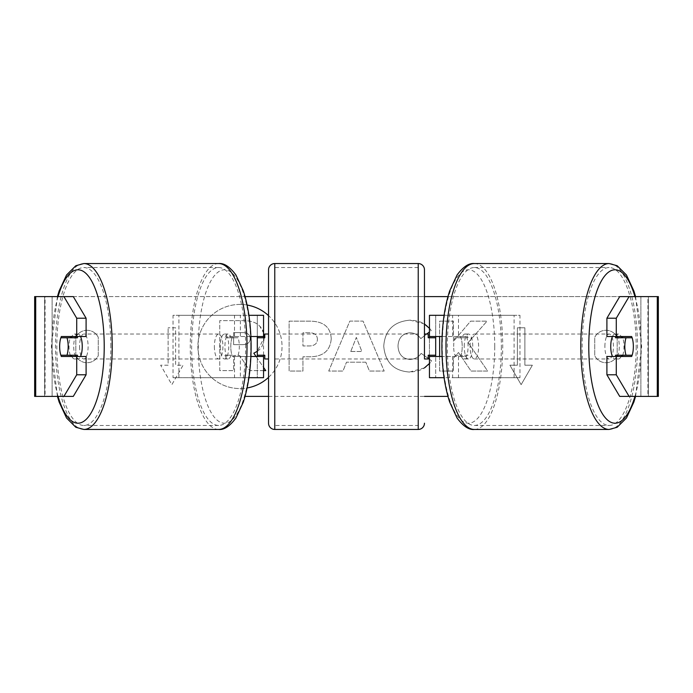 <?xml version="1.0" encoding="UTF-8"?>
<svg xmlns="http://www.w3.org/2000/svg" width="693" height="693" viewBox="0 0 693 693"><rect width="100%" height="100%" fill="white"/><g stroke="black" fill="none" stroke-linecap="round" stroke-linejoin="round"><path stroke-width="0.52" stroke-dasharray="3.46 2.6" d="M173.042 377.685L240.376 377.685L173.042 377.685L173.042 315.315L257.311 315.315L257.311 336.521L232.493 336.521A12.474 4.271 -90 0 0 230.786 346.5A12.474 4.271 -90 0 0 232.493 356.479L250.901 356.479M250.901 336.521L226.628 336.521A12.474 4.271 -90 0 0 224.922 346.5A12.474 4.271 -90 0 0 226.628 356.479M234.511 336.521L234.511 315.315L248.926 315.315M232.493 356.479L240.376 356.479L240.376 377.685L257.311 377.685L257.311 356.479L263.548 356.479M263.548 315.315L263.548 377.685L257.311 377.685L257.311 315.315L263.548 315.315L257.311 315.315M234.511 356.479L234.511 377.685L248.926 377.685M257.311 355.232L257.311 337.768L257.311 355.232L264.795 355.232L264.795 358.974M263.548 377.685L257.311 377.685M263.548 355.232L263.548 337.768M178.907 377.685L178.907 315.315L173.042 315.315M178.907 315.315L240.376 315.315L240.376 336.521M240.376 356.479L257.311 356.479M257.311 336.521L263.548 336.521M232.493 336.521L226.628 336.521M519.958 377.685L452.624 377.685L519.958 377.685L519.958 315.315L435.689 315.315L435.689 336.521L466.372 336.521A12.474 4.271 -90 0 1 468.078 346.5A12.474 4.271 -90 0 1 466.372 356.479L442.099 356.479M460.507 336.521A12.474 4.271 -90 0 1 462.214 346.5A12.474 4.271 -90 0 1 460.507 356.479L429.452 356.479M442.099 336.521L458.489 336.521L458.489 315.315L444.074 315.315M458.489 356.479L458.489 377.685L444.074 377.685M452.624 356.479L452.624 377.685L429.452 377.685L435.689 377.685L435.689 356.479M435.689 315.315L429.452 315.315L435.689 315.315L435.689 377.685M435.689 355.232L435.689 337.768L435.689 355.232L428.205 355.232L428.205 358.974M429.452 377.685L429.452 315.315M429.452 355.232L429.452 337.768M458.489 336.521L466.372 336.521M514.093 377.685L514.093 315.315L519.958 315.315M514.093 315.315L452.624 315.315L452.624 336.521M435.689 336.521L429.452 336.521M460.507 356.479L466.372 356.479M612.456 336.521A12.474 4.271 -90 0 1 615.02 334.026A12.474 4.271 -90 0 1 619.282 346.5A12.474 4.271 -90 0 1 615.02 358.974A12.474 4.271 -90 0 1 612.456 356.479M615.973 336.521A12.474 4.271 -90 0 1 618.537 334.026A12.474 4.271 -90 0 1 621.093 336.521M632.129 337.768L615.488 337.768M453.681 346.5A12.474 4.271 -90 0 1 454.903 337.768L461.936 337.768A12.474 4.271 -90 0 1 464.977 334.026A12.474 4.271 -90 0 1 468.026 337.768L460.992 337.768A12.474 4.271 -90 0 1 462.214 346.5A12.474 4.271 -90 0 1 460.992 355.232L468.026 355.232A12.474 4.271 -90 0 1 464.977 358.974A12.474 4.271 -90 0 1 461.936 355.232L454.903 355.232A12.474 4.271 -90 0 1 453.681 346.5M464.232 346.5A12.474 4.271 -90 0 1 468.494 334.026A12.474 4.271 -90 0 1 472.765 346.5A12.474 4.271 -90 0 1 468.494 358.974A12.474 4.271 -90 0 1 464.232 346.5M460.992 337.768L454.903 337.768M454.903 355.232L460.992 355.232M615.488 355.232L632.129 355.232M621.093 356.479A12.474 4.271 -90 0 1 618.537 358.974A12.474 4.271 -90 0 1 615.973 356.479M461.936 337.768L468.026 337.768M468.026 355.232L461.936 355.232M470.088 346.5A12.474 4.271 -90 0 1 474.358 334.026A12.474 4.271 -90 0 1 478.62 346.5A12.474 4.271 -90 0 1 474.358 358.974A12.474 4.271 -90 0 1 470.088 346.5M604.894 346.5A12.474 4.271 -90 0 1 609.156 334.026A12.474 4.271 -90 0 1 613.426 346.5A12.474 4.271 -90 0 1 609.156 358.974A12.474 4.271 -90 0 1 604.894 346.5M636.165 346.5A78.959 27.01 -90 0 1 609.156 425.459A78.959 27.01 -90 0 1 582.155 346.5A78.959 27.01 -90 0 1 609.156 267.541A78.959 27.01 -90 0 1 636.165 346.5M501.36 346.5A78.959 27.01 -90 0 1 474.358 425.459A78.959 27.01 -90 0 1 447.349 346.5A78.959 27.01 -90 0 1 474.358 267.541A78.959 27.01 -90 0 1 501.36 346.5M247.098 305.033A42.074 42.074 0 0 0 197.895 346.5A42.074 42.074 0 0 0 247.098 387.967M239.969 304.426A42.074 42.074 0 0 0 197.895 346.5A42.074 42.074 0 0 0 239.969 388.574A42.074 42.074 0 0 0 282.034 346.5A42.074 42.074 0 0 0 239.969 304.426M617.186 337.318A12.474 12.474 0 0 0 594.733 337.318L594.733 355.682A12.474 12.474 0 0 0 617.186 355.682L617.186 337.318A12.474 12.474 0 0 0 594.733 337.318L594.733 355.682A12.474 12.474 0 0 0 617.186 355.682L617.186 337.318M87.041 330.284A12.474 12.474 0 0 1 98.267 337.318L98.267 355.682A12.474 12.474 0 0 1 75.814 355.682L75.814 337.318A12.474 12.474 0 0 1 98.267 337.318L98.267 355.682A12.474 12.474 0 0 1 75.814 355.682L75.814 337.318A12.474 12.474 0 0 1 87.041 330.284M86.097 356.479L61.356 356.479M70.244 355.232A12.474 4.271 90 0 1 69.031 346.5A12.474 4.271 90 0 1 70.244 337.768M439.622 356.479L439.622 371.05L453.447 371.05L453.447 358.142L458.515 352.512L471.058 371.05L487.664 371.05L468.13 342.602L487.023 321.154L470.625 321.154L453.447 341.398L453.447 321.154L439.622 321.154L439.622 336.521M365.835 362.196L346.5 362.196L342.983 371.05L328.716 371.05L349.826 321.102L363.071 321.102L384.182 371.05L369.447 371.05L365.835 362.196L346.5 362.196L342.983 371.05L328.716 371.05L349.826 321.102L363.071 321.102L384.182 371.05L369.447 371.05L365.835 362.196M268.537 377.382A42.074 42.074 0 0 0 268.537 315.618M35.707 396.396L45.08 396.396L34.65 396.396L34.65 296.604L245.053 296.604M268.537 296.604L424.462 296.604M447.947 296.604L658.35 296.604L648.371 296.604L658.35 296.604L658.35 396.396L619.707 396.396M447.947 396.396L245.053 396.396M268.537 396.396L424.462 396.396M532.363 365.211L521.136 384.658L509.909 365.211L517.394 365.211L517.394 327.789L524.878 327.789L517.394 327.789L517.394 365.211L509.909 365.211L521.136 384.658L532.363 365.211L524.878 365.211L524.878 327.789L524.878 365.211L532.363 365.211M168.122 365.211L160.637 365.211L171.864 384.658L183.091 365.211L175.606 365.211L175.606 327.789L168.122 327.789L175.606 327.789L175.606 365.211L183.091 365.211L171.864 384.658L160.637 365.211L168.122 365.211L168.122 327.789L168.122 365.211M331.228 338.686L331.228 338.825C330.284 350.693 323.129 356.687 309.771 356.791L302.936 356.791L302.936 371.05L289.102 371.05L289.102 321.154L310.49 321.154C323.709 321.474 330.622 327.313 331.228 338.686L331.228 338.825C330.284 350.693 323.129 356.687 309.771 356.791L302.936 356.791L302.936 371.05L289.102 371.05L289.102 321.154L310.49 321.154C323.709 321.474 330.622 327.313 331.228 338.686M429.452 359.269L431.583 360.784L429.452 363.453M424.462 367.888L409.485 372.046C393.78 370.894 385.204 362.292 383.749 346.24L383.749 346.102C384.961 330.18 393.728 321.526 410.057 320.149L424.462 324.029M429.452 328.335L431.228 330.561L429.452 331.93M426.749 334.026L420.816 338.617C418.148 334.884 414.509 332.935 409.909 332.77C402.451 333.532 398.484 337.924 398.007 345.954L398.007 346.102C398.484 354.288 402.451 358.731 409.909 359.433C414.769 359.225 418.529 357.207 421.171 353.369L428.205 358.376M73.293 296.604L619.707 296.604M622.756 355.232A12.474 4.271 90 0 0 622.756 337.768M631.644 336.521L606.903 336.521M606.903 356.479L631.644 356.479M73.293 396.396L45.08 396.396L45.08 296.604L35.707 296.604M657.293 296.604L647.92 296.604L647.92 396.396L657.293 396.396M648.371 396.396L648.371 296.604L648.371 396.396M44.629 396.396L44.629 296.604L44.629 396.396M61.356 336.521L86.097 336.521M264.102 337.768L264.102 337.837C263.782 345.46 260.36 350.58 253.82 353.196L265.748 370.625L249.749 370.625L239.674 355.483L233.61 355.483L233.61 370.625L219.75 370.625L219.75 320.625L243.39 320.625C250.961 320.72 256.393 322.531 259.676 326.056C262.621 328.898 264.094 332.779 264.102 337.699L257.311 351.29M263.548 370.625L249.749 370.625L239.674 355.483L233.61 355.483L233.61 370.625L219.75 370.625L219.75 320.625L243.39 320.625C250.961 320.72 256.393 322.531 259.676 326.056L263.548 332.874M256.064 356.479L263.548 367.411M350.745 351.498L361.867 351.498L356.341 337.396L350.745 351.498L361.867 351.498L356.341 337.396L350.745 351.498M317.403 339.327C317.238 335.005 314.579 332.813 309.416 332.77L302.936 332.77L302.936 345.954L309.494 345.954C314.587 345.755 317.221 343.589 317.403 339.466L317.403 339.327C317.238 335.005 314.579 332.813 309.416 332.77L302.936 332.77L302.936 345.954L309.494 345.954C314.587 345.755 317.221 343.589 317.403 339.466L317.403 339.327M468.13 342.602L487.023 321.154L470.625 321.154L453.447 341.398L453.447 321.154L439.622 321.154L439.622 371.05L453.447 371.05L453.447 358.142L458.515 352.512L471.058 371.05L487.664 371.05L468.13 342.602M409.485 372.046C393.78 370.894 385.204 362.292 383.749 346.24L383.749 346.102C384.961 330.18 393.728 321.526 410.057 320.149C420.001 320.556 427.053 324.029 431.228 330.561L420.816 338.617C418.148 334.884 414.509 332.935 409.909 332.77C402.451 333.532 398.484 337.924 398.007 345.954L398.007 346.102C398.484 354.288 402.451 358.731 409.909 359.433C414.769 359.225 418.529 357.207 421.171 353.369L431.583 360.784C427.39 367.784 420.019 371.535 409.485 372.046M250.173 338.695L250.173 338.556C250 334.615 247.496 332.64 242.68 332.623L233.61 332.623L233.61 344.629L242.749 344.629C247.583 344.473 250.06 342.498 250.173 338.695L250.173 338.556C250 334.615 247.496 332.64 242.68 332.623L233.61 332.623L233.61 344.629L242.749 344.629C247.583 344.473 250.06 342.498 250.173 338.695M80.544 336.521A12.474 4.271 -90 0 0 77.98 334.026A12.474 4.271 -90 0 0 73.718 346.5A12.474 4.271 -90 0 0 77.98 358.974A12.474 4.271 -90 0 0 80.544 356.479M71.907 356.479A12.474 4.271 -90 0 0 74.463 358.974A12.474 4.271 -90 0 0 77.027 356.479M77.512 355.232L60.871 355.232M238.097 355.232A12.474 4.271 -90 0 0 239.319 346.5A12.474 4.271 -90 0 0 238.097 337.768L231.064 337.768A12.474 4.271 -90 0 0 228.023 334.026A12.474 4.271 -90 0 0 224.974 337.768L232.008 337.768A12.474 4.271 -90 0 0 230.786 346.5A12.474 4.271 -90 0 0 232.008 355.232L224.974 355.232A12.474 4.271 -90 0 0 228.023 358.974A12.474 4.271 -90 0 0 231.064 355.232L232.008 355.232M220.235 346.5A12.474 4.271 -90 0 0 224.506 358.974A12.474 4.271 -90 0 0 228.768 346.5A12.474 4.271 -90 0 0 224.506 334.026A12.474 4.271 -90 0 0 220.235 346.5M232.008 337.768L238.097 337.768M60.871 337.768L77.512 337.768M77.027 336.521A12.474 4.271 -90 0 0 74.463 334.026A12.474 4.271 -90 0 0 71.907 336.521M231.064 337.768L224.974 337.768M224.974 355.232L231.064 355.232M214.38 346.5A12.474 4.271 -90 0 0 218.642 358.974A12.474 4.271 -90 0 0 222.912 346.5A12.474 4.271 -90 0 0 218.642 334.026A12.474 4.271 -90 0 0 214.38 346.5M79.574 346.5A12.474 4.271 -90 0 0 83.844 358.974A12.474 4.271 -90 0 0 88.106 346.5A12.474 4.271 -90 0 0 83.844 334.026A12.474 4.271 -90 0 0 79.574 346.5M110.845 346.5A78.959 27.01 -90 0 0 83.844 267.541A78.959 27.01 -90 0 0 56.835 346.5A78.959 27.01 -90 0 0 83.844 425.459A78.959 27.01 -90 0 0 110.845 346.5M245.651 346.5A78.959 27.01 -90 0 0 218.642 267.541A78.959 27.01 -90 0 0 191.64 346.5A78.959 27.01 -90 0 0 218.642 425.459A78.959 27.01 -90 0 0 245.651 346.5M268.537 358.974L268.537 334.026L268.537 358.974M428.205 334.026L428.205 337.768L435.689 337.768M424.462 334.026L424.462 358.974L424.462 334.026M257.311 337.768L264.795 337.768L264.795 334.026M268.537 269.785L268.537 423.215M418.226 334.026L418.226 358.974L418.226 334.026L274.774 334.026L274.774 358.974L274.774 334.026M418.226 358.974L274.774 358.974M418.226 425.459L418.226 267.541L418.226 425.459L274.774 425.459L274.774 267.541L274.774 425.459M418.226 267.541L274.774 267.541M609.156 429.452A82.952 28.37 90 0 0 637.525 346.5A82.952 28.37 90 0 0 609.156 263.548M634.944 296.604A76.715 26.239 -90 0 1 641.259 346.5A76.715 26.239 -90 0 1 634.944 396.396M474.358 263.548A82.952 28.37 -90 0 1 502.728 346.5A82.952 28.37 -90 0 1 474.358 429.452M494.733 346.5A76.715 26.239 90 0 0 468.494 269.785A76.715 26.239 90 0 0 442.255 346.5A76.715 26.239 90 0 0 468.494 423.215A76.715 26.239 90 0 0 494.733 346.5M52.114 396.396L52.114 296.604L52.114 396.396M640.886 396.396L640.886 296.604L640.886 396.396M83.844 429.452A82.952 28.37 90 0 1 55.475 346.5A82.952 28.37 90 0 1 83.844 263.548M58.056 296.604A76.715 26.239 -90 0 0 51.741 346.5A76.715 26.239 -90 0 0 58.056 396.396M218.642 263.548A82.952 28.37 -90 0 0 190.272 346.5A82.952 28.37 -90 0 0 218.642 429.452M250.745 346.5A76.715 26.239 90 0 1 224.506 423.215A76.715 26.239 90 0 1 198.267 346.5A76.715 26.239 90 0 1 224.506 269.785A76.715 26.239 90 0 1 250.745 346.5M418.226 263.548L418.226 429.452M274.774 429.452L274.774 263.548M635.568 296.604L641.631 346.5L635.568 396.396M615.02 334.026L618.537 334.026M464.977 334.026L468.494 334.026M464.977 358.974L468.494 358.974M615.02 358.974L618.537 358.974M474.358 334.026L609.156 334.026M474.358 425.459L609.156 425.459M474.358 267.541L609.156 267.541M474.358 358.974L609.156 358.974M57.432 396.396L51.369 346.5L57.432 296.604M77.98 358.974L74.463 358.974M228.023 358.974L224.506 358.974M228.023 334.026L224.506 334.026M77.98 334.026L74.463 334.026M218.642 358.974L83.844 358.974M218.642 267.541L83.844 267.541M218.642 425.459L83.844 425.459M218.642 334.026L83.844 334.026"/><path stroke-width="1.04" d="M263.548 337.768L263.548 336.521L250.901 336.521M263.548 336.521L263.548 315.315L248.926 315.315M248.926 377.685L263.548 377.685L263.548 355.232M257.311 356.479L257.311 336.521M250.901 356.479L263.548 356.479M444.074 315.315L429.452 315.315L429.452 336.521L442.099 336.521M444.074 377.685L429.452 377.685L429.452 355.232M435.689 356.479L435.689 355.232L428.205 355.232L428.205 358.974L424.462 358.974L424.462 269.785L424.462 358.974M435.689 355.232L435.689 336.521M429.452 337.768L429.452 336.521M442.099 356.479L429.452 356.479M612.456 356.479A12.474 4.271 -90 0 1 610.75 346.5A12.474 4.271 -90 0 1 612.456 336.521M624.817 346.5A12.474 4.271 -90 0 1 626.039 337.768L632.129 337.768A12.474 4.271 -90 0 1 633.35 346.5A12.474 4.271 -90 0 1 632.129 355.232L626.039 355.232A12.474 4.271 -90 0 1 624.817 346.5M615.973 336.521A12.474 4.271 -90 0 0 615.488 337.768L626.039 337.768M621.093 336.521A12.474 4.271 -90 0 1 621.578 337.768M621.578 355.232A12.474 4.271 -90 0 1 621.093 356.479M615.973 356.479A12.474 4.271 -90 0 1 615.488 355.232L626.039 355.232M86.097 318.208L86.097 336.521L61.356 336.521A12.474 4.271 -90 0 0 59.65 346.5A12.474 4.271 -90 0 0 61.356 356.479L86.097 356.479L86.097 374.792L73.293 396.396L34.65 396.396L34.65 296.604L73.293 296.604L86.097 318.208L76.715 318.208L63.912 296.604M70.738 356.479A12.474 4.271 90 0 1 70.244 355.232M439.622 336.521L439.622 356.479M247.098 387.967A42.074 42.074 0 0 0 268.537 377.382M268.537 315.618A42.074 42.074 0 0 0 247.098 305.033M245.053 296.604L268.537 296.604M424.462 296.604L447.947 296.604M245.053 396.396L268.537 396.396M424.462 396.396L447.947 396.396M429.452 363.453L424.462 367.888M424.462 324.029L429.452 328.335M429.452 331.93L426.749 334.026M428.205 358.376L429.452 359.269M629.088 396.396L658.35 396.396L658.35 296.604L629.088 296.604L616.285 318.208L606.903 318.208L606.903 336.521L631.644 336.521A12.474 4.271 -90 0 1 631.644 356.479L616.285 356.479L616.285 374.792L629.088 396.396L619.707 396.396L606.903 374.792L606.903 356.479L616.285 356.479M616.285 336.521L616.285 318.208M606.903 374.792L616.285 374.792M622.262 356.479A12.474 4.271 90 0 0 622.756 355.232M622.756 337.768A12.474 4.271 90 0 0 622.262 336.521M606.903 318.208L619.707 296.604L629.088 296.604M76.715 336.521L76.715 318.208M70.244 337.768A12.474 4.271 90 0 1 70.738 336.521M63.912 396.396L76.715 374.792L76.715 356.479M76.715 374.792L86.097 374.792M263.548 332.874L264.102 337.768M263.548 370.625L265.748 370.625L263.548 367.411M257.311 351.29L253.82 353.196L256.064 356.479M80.544 356.479A12.474 4.271 -90 0 0 82.25 346.5A12.474 4.271 -90 0 0 80.544 336.521M66.961 355.232A12.474 4.271 -90 0 0 68.183 346.5A12.474 4.271 -90 0 0 66.961 337.768L60.871 337.768A12.474 4.271 -90 0 0 59.65 346.5A12.474 4.271 -90 0 0 60.871 355.232L77.512 355.232A12.474 4.271 -90 0 1 77.027 356.479M71.422 355.232A12.474 4.271 -90 0 0 71.907 356.479M66.961 337.768L77.512 337.768A12.474 4.271 -90 0 0 77.027 336.521M71.907 336.521A12.474 4.271 -90 0 0 71.422 337.768M418.226 429.452L418.226 263.548L274.774 263.548A6.237 6.237 0 0 0 268.537 269.785L268.537 423.215A6.237 6.237 0 0 0 274.774 429.452L418.226 429.452A6.237 6.237 0 0 0 424.462 423.215M418.226 263.548A6.237 6.237 0 0 1 424.462 269.785M268.537 334.026L264.795 334.026L264.795 337.768L257.311 337.768M257.311 355.232L264.795 355.232L264.795 358.974L268.537 358.974M435.689 337.768L428.205 337.768L428.205 334.026L424.462 334.026M609.156 429.452L474.358 429.452A82.952 28.37 -90 0 1 445.989 346.5A82.952 28.37 -90 0 1 474.358 263.548L609.156 263.548A82.952 28.37 90 0 0 580.786 346.5A82.952 28.37 90 0 0 609.156 429.452L617.177 427.269L626.446 418.026L633.826 402.139L635.568 396.396M634.944 396.396A76.715 26.239 -90 0 1 605.925 418.459A76.715 26.239 -90 0 1 588.781 346.5A76.715 26.239 -90 0 1 605.925 274.541A76.715 26.239 -90 0 1 634.944 296.604M657.293 396.396L657.293 296.604M35.707 396.396L35.707 296.604M218.642 263.548C224.056 262.95 229.816 266.762 235.932 274.974L243.312 290.861C248.432 306.644 251.039 325.19 251.117 346.5C251.039 367.81 248.432 386.356 243.312 402.139L235.932 418.026C229.816 426.238 224.056 430.05 218.642 429.452A82.952 28.37 -90 0 0 247.011 346.5A82.952 28.37 -90 0 0 218.642 263.548L83.844 263.548A82.952 28.37 90 0 1 112.214 346.5A82.952 28.37 90 0 1 83.844 429.452L75.823 427.269L66.554 418.026L59.174 402.139L57.432 396.396M58.056 396.396A76.715 26.239 -90 0 0 87.075 418.459A76.715 26.239 -90 0 0 104.219 346.5A76.715 26.239 -90 0 0 87.075 274.541A76.715 26.239 -90 0 0 58.056 296.604M274.774 263.548L274.774 429.452M609.156 263.548L617.177 265.731L626.446 274.974L633.826 290.861L635.568 296.604M474.358 263.548C468.944 262.95 463.184 266.762 457.068 274.974L449.688 290.861C444.568 306.644 441.961 325.19 441.883 346.5C441.961 367.81 444.568 386.356 449.688 402.139L457.068 418.026C463.184 426.238 468.944 430.05 474.358 429.452M218.642 429.452L83.844 429.452M83.844 263.548L75.823 265.731L66.554 274.974L59.174 290.861L57.432 296.604"/></g></svg>
